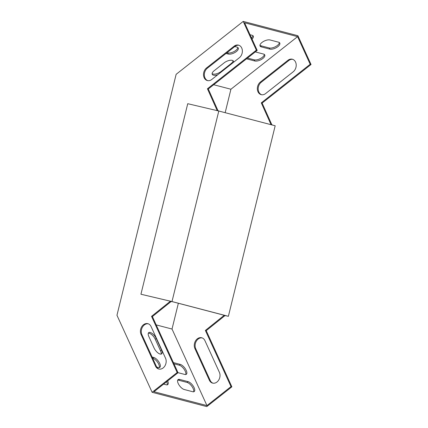 <?xml version="1.0" encoding="UTF-8"?>
<svg xmlns="http://www.w3.org/2000/svg" width="428" height="428" viewBox="0 0 428 428"><rect width="100%" height="100%" fill="white"/><g stroke="black" fill="none" stroke-linecap="round" stroke-linejoin="round"><path stroke-width="0.64" d="M234.089 46.213L206.526 67.966A7.073 5.548 -75.3 0 0 203.509 75.109A7.073 5.548 -75.3 0 0 207.361 80.56A7.073 5.548 -75.3 0 0 211.78 79.48L239.343 57.727A7.073 5.548 -75.3 0 0 242.355 50.584A7.073 5.548 -75.3 0 0 238.508 45.127A7.073 5.548 -75.3 0 0 234.089 46.213L234.94 46.438A7.073 5.548 104.7 0 1 238.926 45.261M170.414 301.205L151.539 316.351L177.176 372.515L152.117 392.289L116.962 315.265L176.138 74.328L243.216 21.4L297.904 35.711L311.038 64.489L310.193 64.264L297.583 36.642L230.922 89.238L225.165 112.687M217.221 110.649L207.441 88.773L256.351 50.178L243.216 21.4M165.534 358.215A7.073 5.548 104.7 0 1 164.834 366.031A7.073 5.548 104.7 0 1 158.734 369.011A7.073 5.548 104.7 0 1 155.514 366.127L141.063 334.471A7.073 5.548 104.7 0 1 141.764 326.655A7.073 5.548 104.7 0 1 147.863 323.675A7.073 5.548 104.7 0 1 151.089 326.559L165.534 358.215M207.789 80.651A7.073 5.548 104.7 0 1 204.343 75.055A7.073 5.548 104.7 0 1 207.371 68.186L234.94 46.438M218.071 110.847L208.286 88.992L257.196 50.397L244.586 22.775L297.583 36.642M178.358 303.249L172.024 329.041L206.959 405.589L153.968 391.722L178.027 372.735L152.389 316.576L171.264 301.408M148.286 323.809A7.073 5.548 -75.3 0 0 142.471 327.11A7.073 5.548 -75.3 0 0 141.914 334.691L156.359 366.347A7.073 5.548 -75.3 0 0 159.163 369.102M292.768 59.348A7.073 5.548 -75.3 0 0 288.782 60.525L261.214 82.278A7.073 5.548 -75.3 0 0 258.186 89.147A7.073 5.548 -75.3 0 0 261.631 94.738M271.919 124.917L262.129 103.078L311.038 64.489M152.117 392.289L206.804 406.6L231.869 386.826L206.232 330.662L225.112 315.484M213.005 383.188A7.073 5.548 104.7 0 1 210.202 380.433L195.756 348.783A7.073 5.548 104.7 0 1 196.313 341.202A7.073 5.548 104.7 0 1 202.128 337.895M293.185 71.813A7.073 5.548 -75.3 0 0 296.197 64.671A7.073 5.548 -75.3 0 0 292.351 59.219A7.073 5.548 -75.3 0 0 287.932 60.305L260.368 82.053A7.073 5.548 -75.3 0 0 257.351 89.195A7.073 5.548 -75.3 0 0 261.203 94.652A7.073 5.548 -75.3 0 0 265.622 93.566L293.185 71.813M206.959 405.589L231.018 386.602L205.381 330.443L224.267 315.259M271.068 124.698L261.283 102.859L310.193 64.264M204.932 340.651L219.377 372.301A7.073 5.548 104.7 0 1 218.676 380.118A7.073 5.548 104.7 0 1 212.577 383.097A7.073 5.548 104.7 0 1 209.356 380.214L194.906 348.558A7.073 5.548 104.7 0 1 195.607 340.747A7.073 5.548 104.7 0 1 201.706 337.762A7.073 5.548 104.7 0 1 204.932 340.651M173.939 363.789L179.22 365.175A6.185 2.659 -128.3 0 1 184.11 369.241A6.185 2.659 -128.3 0 1 185.736 374.527M152.652 358.22L152.721 358.241A6.185 2.659 -128.3 0 1 157.611 362.307A6.185 2.659 -128.3 0 1 159.243 367.593M166.685 381.685A6.185 2.659 -128.3 0 1 167.123 384.858M177.7 380.144A6.185 2.659 -128.3 0 1 178.62 380.219L187.1 382.439A6.185 2.659 -128.3 0 1 191.99 386.511A6.185 2.659 -128.3 0 1 193.617 391.791M148.329 333.182A6.185 2.659 -128.3 0 1 155.257 339.265L160.511 350.778A6.185 2.659 -128.3 0 1 161.024 354.122M173.394 362.596L180.22 364.383A6.185 2.659 -128.3 0 1 185.517 369.07A6.185 2.659 -128.3 0 1 186.351 374.275A6.185 2.659 -128.3 0 1 184.816 374.452L177.995 372.665M152.106 357.027L153.722 357.45A6.185 2.659 -128.3 0 1 159.018 362.136A6.185 2.659 -128.3 0 1 159.853 367.342A6.185 2.659 -128.3 0 1 158.317 367.518L156.776 367.117M156.188 324.9L172.024 329.041M167.69 380.893A6.185 2.659 -128.3 0 1 167.733 384.606A6.185 2.659 -128.3 0 1 166.203 384.788L163.614 384.109M192.696 391.722L184.217 389.501A6.185 2.659 -128.3 0 1 178.92 384.815A6.185 2.659 -128.3 0 1 178.085 379.609A6.185 2.659 -128.3 0 1 179.621 379.427L188.101 381.648A6.185 2.659 -128.3 0 1 193.397 386.334A6.185 2.659 -128.3 0 1 194.232 391.54A6.185 2.659 -128.3 0 1 192.696 391.722M156.263 338.473L161.517 349.986A6.185 2.659 -128.3 0 1 161.64 353.87A6.185 2.659 -128.3 0 1 154.096 348.044L148.842 336.531A6.185 2.659 -128.3 0 1 148.719 332.647A6.185 2.659 -128.3 0 1 156.263 338.473L155.257 339.265M231.869 386.826L231.018 386.602M177.176 372.515L178.027 372.735M213.69 84.728L230.922 89.238M233.522 62.317A6.185 2.761 155.5 0 0 233.485 61.247A6.185 2.761 155.5 0 0 224.149 62.846L214.123 70.759A6.185 2.761 155.5 0 0 212.202 74.295A6.185 2.761 155.5 0 0 217.82 74.707M246.517 58.823L254.74 60.979A6.185 2.761 155.5 0 0 261.636 59.315A6.185 2.761 155.5 0 0 264.755 54.95A6.185 2.761 155.5 0 0 263.514 54.056L255.291 51.906M270.073 39.975A6.185 2.761 155.5 0 0 263.177 41.634A6.185 2.761 155.5 0 0 260.058 46.005A6.185 2.761 155.5 0 0 261.299 46.893L269.779 49.113A6.185 2.761 155.5 0 0 276.67 47.449A6.185 2.761 155.5 0 0 279.794 43.084A6.185 2.761 155.5 0 0 278.548 42.19L270.073 39.975M226.032 53.463L228.247 54.046A6.185 2.761 155.5 0 0 235.138 52.382A6.185 2.761 155.5 0 0 238.257 48.016A6.185 2.761 155.5 0 0 237.016 47.123L234.801 46.545M252.044 39.108A6.185 2.761 155.5 0 0 253.296 36.15A6.185 2.761 155.5 0 0 252.055 35.257L250.048 34.732M256.351 50.178L257.196 50.397M212.09 73.653A6.185 2.761 155.5 0 0 221.019 71.546L231.04 63.638A6.185 2.761 155.5 0 0 233.073 60.739M247.48 58.064L254.216 59.829A6.185 2.761 155.5 0 0 260.497 58.513A6.185 2.761 155.5 0 0 264.344 54.442M259.946 45.357A6.185 2.761 155.5 0 0 260.775 45.742L269.255 47.963A6.185 2.761 155.5 0 0 275.536 46.647A6.185 2.761 155.5 0 0 279.382 42.575M226.995 52.703L227.717 52.895A6.185 2.761 155.5 0 0 233.998 51.579A6.185 2.761 155.5 0 0 237.845 47.508M251.52 37.958A6.185 2.761 155.5 0 0 252.884 35.642M151.539 316.351L152.389 316.576M170.333 301.521L171.184 301.745M217.29 110.354L218.141 110.574M207.441 88.773L208.286 88.992M262.129 103.078L261.283 102.859M271.983 124.666L271.133 124.441M225.026 315.832L224.181 315.607M206.232 330.662L205.381 330.443M171.997 301.558L228.381 316.308L275.183 125.773L218.799 111.018L187.737 103.699L140.935 294.234L171.997 301.558L218.799 111.018M140.935 294.234L171.762 301.526L225.107 315.516M228.381 316.308L225.101 315.538M227.717 52.895L228.247 54.046M260.775 45.742L261.299 46.893M269.255 47.963L269.779 49.113M254.216 59.829L254.74 60.979M231.04 63.638L231.254 64.109M221.019 71.546L221.233 72.016M261.214 82.278L260.368 82.053M288.782 60.525L287.932 60.305M207.371 68.186L206.526 67.966M152.721 358.241L153.722 357.45M178.62 380.219L179.621 379.427M187.1 382.439L188.101 381.648M179.22 365.175L180.22 364.383M160.511 350.778L161.517 349.986M195.756 348.783L194.906 348.558M210.202 380.433L209.356 380.214M156.359 366.347L155.514 366.127M141.914 334.691L141.063 334.471"/></g></svg>
